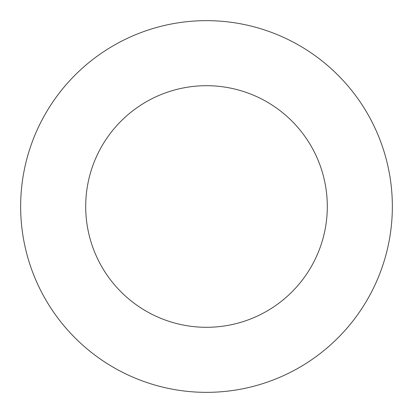 <?xml version="1.0" encoding="UTF-8"?>
<svg xmlns="http://www.w3.org/2000/svg" width="413" height="413" viewBox="0 0 413 413"><rect width="100%" height="100%" fill="white"/><g stroke="black" fill="none" stroke-linecap="round" stroke-linejoin="round"><path stroke-width="0.62" d="M206.5 392.35A185.85 185.85 0 0 0 392.35 206.5A185.85 185.85 0 0 0 206.5 20.65A185.85 185.85 0 0 0 20.65 206.5A185.85 185.85 0 0 0 206.5 392.35M206.5 327.303A120.802 120.802 0 0 0 327.303 206.5A120.802 120.802 0 0 0 206.5 85.697A120.802 120.802 0 0 0 85.697 206.5A120.802 120.802 0 0 0 206.5 327.303"/></g></svg>
